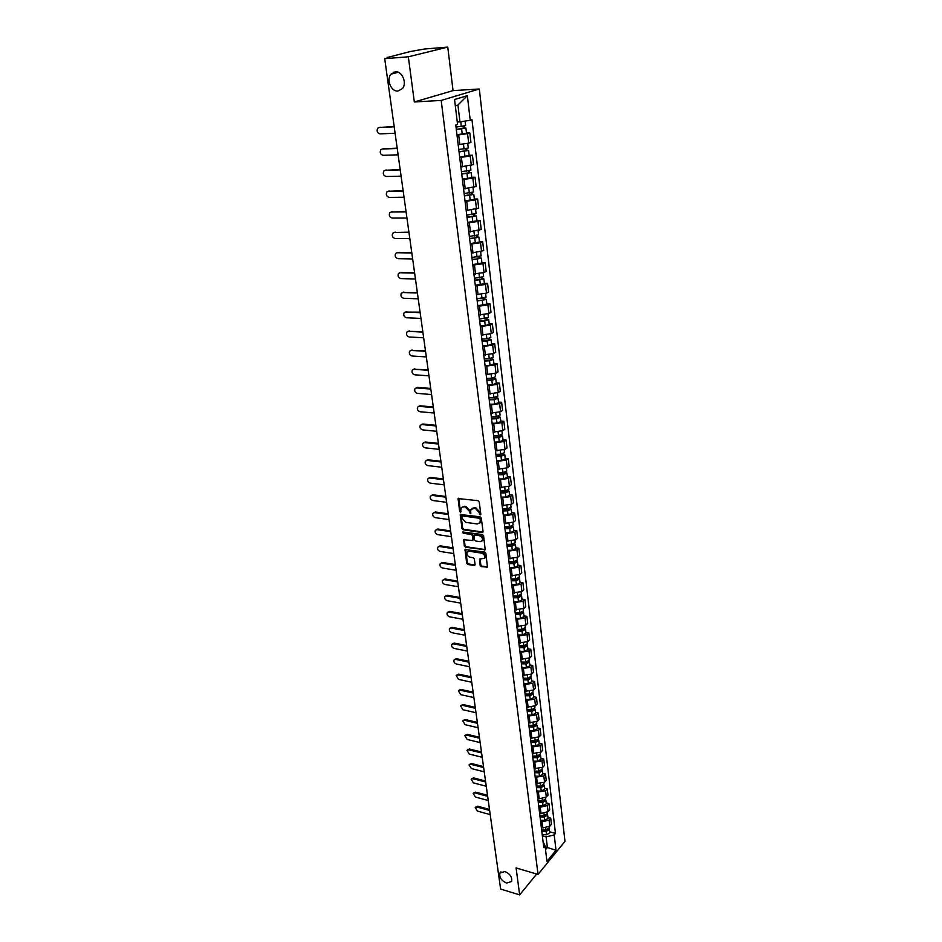 <?xml version="1.0" encoding="UTF-8"?>
<svg xmlns="http://www.w3.org/2000/svg" width="942" height="942" viewBox="0 0 942 942"><rect width="100%" height="100%" fill="white"/><g stroke="black" fill="none" stroke-linecap="round" stroke-linejoin="round"><path stroke-width="1.41" d="M480.161 514.956L480.809 514.25L479.231 501.98L478.006 500.673L458.095 498.553L459.637 511.365L460.485 512.271L461.239 507.938L463.77 506.784L465.348 506.996L469.222 511.129L470.282 513.602L471.047 509.281L475.215 508.315L479.113 512.46L480.161 514.956M504.947 871.527L499.908 873.069C499.142 877.296 501.344 880.629 506.537 883.066L511.612 881.512C512.366 877.261 510.14 873.941 504.947 871.527M395.322 71.792L390.977 74.171C386.067 79.658 391.154 91.892 397.96 91.044L402.411 88.619C407.262 83.12 402.116 70.874 395.322 71.792M480.149 565.353L481.338 566.625L487.461 567.119L485.86 553.354L484.659 552.071L465.007 549.527L466.679 563.198L467.856 564.47L474.191 565.483L475.086 564.541L474.344 558.947L473.155 557.676L469.999 557.181C467.432 556.204 466.467 554.532 467.079 552.165L469.198 551.235L481.609 553.142C484.188 554.108 485.177 555.78 484.565 558.159L479.513 559.148L480.149 565.353L480.809 564.823L481.998 566.095L487.532 566.954M414.327 101.971L453.043 90.62L447.756 47.1L408.333 56.803L414.327 101.971L441.186 100.429L538.023 874.435L516.075 867.935L519.666 894.9L500.602 889.036L384.701 58.675L388.469 57.768M408.333 56.803L384.701 58.675M482.127 532.536L483.046 531.559L481.303 518.076L480.09 516.781L460.261 514.52L461.969 528.521L463.17 529.793L482.127 532.536L482.999 532.03M483.599 535.821L485.212 549.751L465.525 547.231L464.335 545.96L463.676 539.707L472.095 540.484L472.99 539.519L472.495 535.751L471.294 534.467L463.334 533.302L462.569 531.971L482.386 534.526L483.599 535.821M447.756 47.1L424.63 49.008L410.359 51.527L388.387 57.203M453.043 90.62L479.313 89.007L564.976 841.347L538.023 874.435M519.666 894.9L536.681 874.035M458.165 144.632L468.692 143.172L467.562 133.67L457 135.142M467.562 133.67L469.822 132.893L466.502 133.034M468.692 143.172L470.941 142.372L469.822 132.893M469.151 155.324L472.46 155.218L470.223 156.042L459.731 157.502M460.873 166.887L473.567 164.579L472.46 155.218M471.777 177.32L475.062 177.249L472.849 178.132L462.416 179.592M463.546 188.847L476.146 186.492L475.062 177.249M474.356 199.045L477.629 199.009L475.427 199.928L465.077 201.388M466.184 210.525L478.701 208.135L477.629 199.009M476.911 220.499L480.161 220.499L477.983 221.452L467.691 222.913M468.798 231.944L481.232 229.507L480.161 220.499M479.431 241.682L482.669 241.705L480.514 242.718L470.282 244.166M471.365 253.08L483.717 250.607L482.669 241.705M481.915 262.594L485.142 262.653L482.999 263.713L472.837 265.161M473.908 273.957L484.047 272.509L486.178 271.449L485.142 262.653M484.376 283.259L487.579 283.354L485.46 284.437L475.369 285.885M476.428 294.575L486.496 293.139L488.604 292.02L487.579 283.354M486.802 303.665L489.993 303.783L487.897 304.914L477.865 306.362M478.901 314.946L488.91 313.498L491.006 312.355L489.993 303.783M489.204 323.824L492.383 323.966L490.299 325.143L480.326 326.58M481.362 335.058L491.3 333.621L493.373 332.432L492.383 323.966M491.571 343.736L494.727 343.912L492.666 345.113L482.751 346.562M483.776 354.934L493.667 353.497L495.716 352.273L494.727 343.912M493.914 363.4L497.058 363.612L495.009 364.86L485.165 366.285M486.166 374.563L495.998 373.138L498.035 371.878L497.058 363.612M496.234 382.841L499.354 383.076L497.329 384.36L487.532 385.784M488.533 393.968L498.294 392.531L500.32 391.236L499.354 383.076M498.518 402.046L501.627 402.305L499.613 403.623L489.887 405.048M490.864 413.126L500.567 411.701L502.581 410.371L501.627 402.305M500.767 421.027L503.864 421.31L501.874 422.652L492.195 424.077M493.172 432.072L502.816 430.647L504.806 429.281L503.864 421.31M503.004 439.773L506.089 440.079L504.111 441.468L494.491 442.893M495.457 450.782L505.042 449.358L507.008 447.956L506.089 440.079M505.206 458.307L508.28 458.636L506.313 460.061L496.752 461.474M497.706 469.281L507.243 467.856L509.198 466.431L508.28 458.636M507.385 476.628L510.434 476.982L508.492 478.43L498.989 479.843M499.931 487.556L509.41 486.143L511.353 484.683L510.434 476.982M509.54 494.727L512.578 495.115L510.646 496.587L501.203 498M502.133 505.618L511.553 504.217L513.472 502.722L512.578 495.115M511.671 512.625L514.697 513.037L512.778 514.544L503.393 515.945M504.311 523.481L513.673 522.068L515.58 520.549L514.697 513.037M513.779 530.322L516.781 530.746L514.885 532.289L505.548 533.69M506.455 541.132L515.769 539.731L517.664 538.176L516.781 530.746M515.863 547.808L518.854 548.256L516.97 549.822L507.691 551.235M508.586 558.594L517.841 557.193L519.725 555.615L518.854 548.256M517.923 565.106L520.902 565.577L519.03 567.166L509.799 568.568M510.682 575.845L519.89 574.443L521.75 572.842L520.902 565.577M519.949 582.203L522.916 582.698L521.067 584.311L511.883 585.712M512.766 592.907L521.915 591.517L523.764 589.88L522.916 582.698M521.962 599.112L524.918 599.618L523.081 601.267L513.955 602.668M514.815 609.78L523.917 608.391L525.754 606.73L524.918 599.618M523.952 615.832L526.896 616.362L525.071 618.034L515.992 619.424M516.852 626.454L525.907 625.076L527.72 623.392L526.896 616.362M525.919 632.365L528.851 632.918L527.037 634.614L518.018 636.003M518.865 642.962L527.861 641.573L529.663 639.865L528.851 632.918M527.873 648.72L530.782 649.285L528.98 651.004L520.008 652.394M520.844 659.27L529.804 657.893L531.594 656.162L530.782 649.285M529.793 664.899L532.689 665.476L530.911 667.23L521.986 668.608M522.81 675.414L531.712 674.036L533.49 672.27L532.689 665.476M531.7 680.889L534.585 681.49L532.807 683.268L523.94 684.634M524.753 691.369L533.608 689.991L535.374 688.213L534.585 681.49M533.584 696.715L536.445 697.339L534.691 699.129L525.871 700.495M526.684 707.159L535.48 705.793L537.234 703.992L536.445 697.339M535.445 712.376L538.294 713.012L536.563 714.825L527.779 716.191M528.58 722.773L537.34 721.407L539.071 719.582L538.294 713.012M537.281 727.86L540.131 728.507L538.4 730.344L529.675 731.71M530.464 738.222L539.177 736.868L540.896 735.019L540.131 728.507M539.107 743.179L541.944 743.85L540.225 745.711L531.547 747.065M532.324 753.518L540.991 752.152L542.698 750.291L541.944 743.85M540.908 758.345L543.734 759.028L542.027 760.901L533.396 762.255M534.173 768.637L542.78 767.283L544.488 765.399L543.734 759.028M542.698 773.335L545.5 774.041L543.817 775.937L535.221 777.291M535.998 783.603L544.558 782.249L546.242 780.341L545.5 774.041M544.464 788.183L547.255 788.901L545.583 790.809L537.034 792.163M537.8 798.404L539.213 798.781L546.325 797.062L547.997 795.13L547.255 788.901M546.219 802.867L548.998 803.597L547.326 805.528L540.237 807.259L538.824 806.882M539.578 813.064L540.991 813.441L548.056 811.71L549.716 809.779L548.998 803.597M547.938 817.409L550.705 818.151L549.056 820.105L542.003 821.824L540.602 821.448M541.344 827.559L542.745 827.947L549.787 826.216L551.435 824.262L550.705 818.151M457.282 122.013L459.955 121.883L457.93 105.045L455.316 105.857M545.524 849.696L547.384 847.447L546.113 836.896L554.202 834.906L556.004 850.285L546.937 861.388L545.065 845.904L543.769 847.47L455.775 125.062L457.577 124.462L454.55 99.522L467.338 95.648L470.235 120.282L459.955 121.883M554.202 834.906L555.462 833.387L471.977 119.705L470.235 120.282M441.186 100.429L479.313 89.007M545.171 846.823L556.004 850.285M546.113 836.896L542.356 835.86M549.657 831.786L555.462 833.387M545.065 845.904L543.063 841.653M394.086 72.028L394.262 73.311M467.338 95.648L457.93 105.045M480.809 514.438L479.772 511.953L475.887 507.82L475.215 508.315M472.048 508.339L475.887 507.82M462.239 507.008L466.031 506.502L469.893 510.623L470.918 513.096M458.719 498.188L460.32 510.87L461.109 511.753M460.873 514.155L462.64 528.015L463.841 529.286L482.787 532.018M479.973 519.124L479.125 518.218L462.416 515.91L462.016 518.253L465.854 522.363L477.264 523.964L479.855 522.786L480.644 518.618L479.784 517.711L479.125 518.218M462.192 515.922L463.087 515.415L479.784 517.711M479.549 523.21L480.514 522.28L480.856 520.278L480.185 520.785M480.644 518.618L480.856 520.278M464.265 539.342L465.007 545.442L466.196 546.713L485.283 549.586M472.955 539.978L473.649 539.001L473.155 535.233L471.954 533.949L463.334 533.302M463.158 531.735L464.006 532.783M480.067 541.674L482.233 540.696C482.869 538.282 481.88 536.587 479.278 535.633L474.862 534.985L473.967 535.963L474.462 539.742L475.663 541.026L480.067 541.674M482.045 540.979L482.893 540.178C483.529 537.764 482.54 536.069 479.937 535.115L479.278 535.633M474.509 535.009L479.937 535.115M480.102 558.783L480.809 564.823M484.4 558.418L485.224 557.629C485.825 555.25 484.847 553.578 482.269 552.613L481.609 553.142M467.915 551.388L469.858 550.705L482.269 552.613M465.595 549.174L467.338 562.668L468.515 563.94L475.062 564.965M456.293 129.313L465.913 128.053L466.525 133.246L456.952 134.753M456.328 129.56L465.913 128.053M463.087 126.358L463.346 128.559M394.215 126.805L379.108 127.5L377.66 128.253C376.506 131.138 377.295 133.01 380.026 133.87L395.11 133.222M456.022 127.099L465.619 125.592L465.077 121.094M379.202 127.464L394.18 126.534M464.076 126.169L464.276 127.865M459.025 151.686L468.574 150.437L469.187 155.56L459.672 157.09M459.048 151.956L468.574 150.437M465.772 148.812L466.031 150.955M397.241 148.483L382.205 149.013L380.733 149.778C379.626 152.604 380.415 154.453 383.111 155.312L398.125 154.829M458.754 149.531L468.28 148.012L467.738 143.455M383.206 148.683L397.194 148.188M466.749 148.624L466.938 150.214M461.71 173.775L471.2 172.539L471.801 177.579M461.745 174.082L471.2 172.539M462.369 179.145L471.801 177.602M468.433 170.985L468.68 173.081M400.232 169.901L385.266 170.266L383.771 171.044C382.699 173.823 383.5 175.636 386.161 176.495L401.104 176.166M461.45 171.68L470.918 170.149L470.388 165.721M385.207 170.278L400.185 169.572M469.399 170.796L469.575 172.268M464.371 195.583L473.802 194.358L474.391 199.351L465.018 200.905M464.406 195.912L473.802 194.358M471.059 192.875L471.294 194.912M403.176 191.049L388.292 191.273L386.773 192.038C385.749 194.77 386.55 196.56 389.176 197.408L404.047 197.231M464.123 193.546L473.52 191.991L473.014 187.705M388.175 191.273L403.129 190.696M472.013 192.674L472.178 194.04M466.985 217.119L476.358 215.895L476.946 220.805M467.032 217.472L476.358 215.895M467.632 222.406L476.946 220.828M473.638 214.493L473.885 216.46M406.096 211.938L391.271 212.009L389.741 212.786C388.752 215.459 389.552 217.225 392.143 218.073L406.944 218.049M466.749 215.129L476.087 213.563L475.592 209.407M391.107 212.021L406.037 211.55M474.603 214.293L474.744 215.541M469.575 238.385L475.168 237.961L477.288 236.772L478.889 237.172L479.478 242.047L470.223 243.625M469.622 238.75L478.889 237.172M476.193 235.83L476.428 237.749M408.981 232.58L394.227 232.497L392.684 233.275C391.719 235.912 392.52 237.643 395.087 238.491L409.817 238.609M469.34 236.454L478.618 234.864L478.136 230.837M394.003 232.509L408.922 232.168M477.147 235.63L477.288 236.772M472.142 259.38L477.688 258.979L479.784 257.731L481.397 258.179L481.963 262.959M472.189 259.78L481.397 258.179M472.766 264.584L481.963 262.983M478.724 256.907L478.948 258.767M411.819 252.962L397.135 252.739L395.581 253.528C394.651 256.106 395.452 257.825 397.995 258.661L412.655 258.932M471.907 257.496L481.115 255.871M396.865 252.762L411.76 252.527M479.666 256.695L479.784 257.731M474.662 280.115L480.185 279.739L482.257 278.443L483.858 278.926L484.423 283.672L475.298 285.285M474.709 280.539L483.858 278.926M481.209 277.725L481.433 279.527M414.633 273.109L400.02 272.744L398.442 273.533C397.548 276.065 398.36 277.749 400.856 278.596L415.457 278.997M474.438 278.29L483.599 276.677L483.14 272.886M399.691 272.768L414.562 272.638M482.151 277.501L482.257 278.443M477.158 300.592L482.645 300.239L484.706 298.897L486.296 299.415L486.861 304.101L477.782 305.738M477.217 301.04L486.296 299.415M483.682 298.273L483.882 300.039M417.412 293.009L402.858 292.515L401.28 293.292C400.409 295.788 401.221 297.448 403.694 298.296L418.224 298.826M476.946 298.814L486.037 297.166M402.493 292.526L417.341 292.515M484.6 298.061L484.706 298.897M479.619 320.833L485.083 320.492L487.12 319.103L488.71 319.656L489.263 324.283L485.283 325.626L480.243 325.932M479.678 321.293L484.73 320.987L488.71 319.656M486.107 318.584L486.308 320.292M420.156 312.673L405.672 312.038L404.083 312.826C403.247 315.276 404.047 316.912 406.497 317.76L420.956 318.431M479.407 319.103L488.451 317.466L488.027 313.898M405.26 312.061L420.085 312.155M487.026 318.349L487.12 319.103M482.057 340.816L487.485 340.509L489.499 339.049L491.088 339.65L491.63 344.195M482.116 341.298L487.132 341.016L491.088 339.65M482.669 345.879L487.685 345.596L491.63 344.23M488.509 338.637L488.71 340.298M422.864 332.102L408.451 331.348L406.85 332.126C406.037 334.528 406.85 336.153 409.264 336.989L423.665 337.789M481.857 339.132L486.873 338.849L490.829 337.483L490.417 334.033M408.004 331.372L422.793 331.56M489.428 338.402L489.499 339.049M484.459 360.55L489.864 360.268L491.854 358.772L493.443 359.397L493.973 363.918L490.064 365.331L485.071 365.59M484.518 361.057L489.51 360.798L493.443 359.397M490.876 358.443L491.076 360.056M425.548 351.307L411.195 350.424L409.582 351.201C408.804 353.568 409.605 355.169 412.007 356.005L426.337 356.936M484.259 358.926L489.263 358.655L493.184 357.218M410.7 350.459L425.466 350.742M486.837 380.062L492.207 379.791L494.079 379.108L493.314 378.79L494.185 378.248L495.763 378.908L496.293 383.347M486.896 380.592L491.865 380.344L495.763 378.908M487.45 385.054L492.407 384.819L496.293 383.382M493.231 378.025L493.408 379.579M428.198 370.288L413.915 369.276L412.29 370.053C411.536 372.384 412.337 373.962 414.704 374.798L428.975 375.846M486.649 378.472L491.606 378.225L495.504 376.765M413.385 369.311L428.115 369.7M489.181 399.337L494.526 399.09L496.375 398.384L495.622 398.054L496.481 397.5L498.059 398.195L498.577 402.611L494.715 404.083L489.793 404.295M489.251 399.879L494.185 399.655L498.059 398.195M495.539 397.359L495.728 398.878M430.812 389.058L416.6 387.916L414.963 388.693C414.233 390.977 415.033 392.543 417.377 393.379L431.577 394.545M488.992 397.783L493.938 397.559L497.8 396.064M416.023 387.951L417.494 387.397L430.73 388.445M491.5 418.378L496.811 418.154L498.659 417.436L497.906 417.082L498.754 416.517L500.32 417.247L500.838 421.569M491.571 418.943L496.481 418.731L500.32 417.247M492.101 423.311L497.011 423.111L500.838 421.604M497.835 416.47L498.012 417.942M433.402 407.592L419.249 406.343L417.612 407.121C416.906 409.37 417.706 410.9 420.026 411.736L434.156 413.02M491.324 416.87L496.234 416.67L500.072 415.139M418.648 406.391L420.144 405.802L433.32 406.968M493.796 437.194L499.072 436.994L500.908 436.264L500.155 435.899L501.003 435.31L502.569 436.075L503.075 440.35M493.867 437.783L498.754 437.594L502.569 436.075M494.397 442.092L499.272 441.916L503.075 440.385M500.096 435.345L500.261 436.77M435.958 425.925L421.875 424.559L420.226 425.325C419.543 427.538 420.344 429.057 422.64 429.893L436.711 431.295M493.62 435.734L498.506 435.545L502.322 433.991M421.239 424.607L422.758 424.006L435.875 425.278M496.057 455.787L501.309 455.61L503.134 454.868L502.38 454.48L503.216 453.891L504.782 454.68L505.277 458.895M496.14 456.399L500.991 456.222L504.782 454.68M496.658 460.662L501.509 460.497L505.289 458.942M502.322 454.009L502.486 455.386M438.489 444.047L424.465 442.575L422.805 443.329C422.146 445.507 422.958 447.014 425.219 447.839L439.231 449.358M495.892 454.374L500.744 454.209L504.535 452.655L504.205 449.84M423.794 442.61L425.348 442.01L438.395 443.376M498.306 474.167L503.523 474.003L505.324 473.249L504.582 472.86L505.418 472.248L506.961 473.061L507.467 477.241M498.377 474.792L503.205 474.638L506.961 473.061M498.895 479.007L503.711 478.866L507.467 477.276M504.535 472.448L504.7 473.791M440.997 461.969L427.02 460.379L425.36 461.133C424.724 463.276 425.537 464.759 427.774 465.595L441.727 467.22M498.13 472.802L502.969 472.648L506.725 471.071L506.407 468.351M426.326 460.426L427.903 459.802L440.891 461.274M500.52 492.336L505.713 492.195L507.502 491.418L506.761 491.017L507.514 490.441M500.591 492.972L505.395 492.843L509.127 491.241L507.632 490.393M501.097 497.14L505.901 497.011L509.622 495.362M506.714 490.676L506.867 491.971M443.47 479.69L429.564 477.983L427.892 478.736C427.279 480.844 428.08 482.304 430.306 483.14L444.188 484.871M500.355 491.006L505.159 490.864L508.892 489.275L508.586 486.637M428.834 478.03L430.423 477.394L443.364 478.972M502.698 510.293L507.868 510.164L509.646 509.387L508.904 508.963L509.469 508.527M502.781 510.953L507.561 510.835L511.27 509.21L509.916 508.35M503.287 515.074L508.056 514.956L511.753 513.272M508.868 508.692L509.021 509.952M445.907 497.199L432.072 495.398L430.4 496.14C429.799 498.212 430.6 499.66 432.802 500.496L446.626 502.333M502.545 508.998L507.326 508.88L511.035 507.208M431.318 495.445L432.92 494.797L445.813 496.469M504.865 528.05L509.999 527.932L511.765 527.143L511.435 526.378M504.947 528.721L509.693 528.615L513.378 526.967L512.154 526.107M505.442 532.795L510.187 532.689L513.861 530.994M511.011 526.496L511.153 527.72M448.333 514.52L434.545 512.613L432.873 513.355C432.296 515.392 433.096 516.828 435.275 517.653L449.04 519.595M504.712 526.79L509.469 526.696L513.143 524.988M433.767 512.66L435.392 512.001L448.227 513.767M506.996 545.595L512.107 545.5L513.861 544.7L513.402 544.029M507.09 546.289L511.812 546.195L515.474 544.523L514.344 543.664M507.573 550.305L512.295 550.234L515.945 548.503M513.119 544.099L513.26 545.288M450.723 531.653L436.994 529.651L435.322 530.37C434.757 532.383 435.557 533.796 437.712 534.632L451.418 536.669M506.855 544.382L511.588 544.299L515.239 542.616L514.968 540.261M436.193 529.698L437.842 529.015L450.606 530.888M509.116 562.939L514.202 562.869L515.945 562.056L515.356 561.467M509.198 563.646L513.908 563.587L517.535 561.879L516.499 561.02M509.681 567.626L514.379 567.567L518.006 565.812M515.203 561.503L515.333 562.645M453.078 548.597L439.419 546.49L437.736 547.208C437.194 549.186 437.995 550.587 440.126 551.423L453.773 553.555M508.974 561.762L513.673 561.703L517.311 559.948M438.595 546.537L440.255 545.854L452.972 547.808M511.2 580.095L516.263 580.037L517.994 579.212L517.299 578.706M511.294 580.814L515.969 580.767L519.572 579.036L518.618 578.188M511.777 584.758L516.44 584.699L520.043 582.921M455.422 565.353L441.822 563.151L440.138 563.858C439.608 565.801 440.409 567.19 442.516 568.026L456.105 570.251M511.07 578.953L515.745 578.906L519.36 577.175L519.101 574.997M440.974 563.198L442.646 562.504L455.304 564.541M513.272 597.063L518.3 597.016L520.019 596.18L519.372 595.709M513.355 597.793L518.018 597.758L521.597 596.015L520.702 595.156M513.837 601.691L518.477 601.655L522.056 599.901L521.597 596.015M457.73 581.92L444.188 579.624L442.505 580.331C441.998 582.25 442.787 583.616 444.883 584.452L458.413 586.772M513.131 595.956L517.794 595.921L521.373 594.119M443.329 579.671L445.013 578.965L457.624 581.096M515.309 613.831L520.314 613.807L522.021 612.959L521.491 612.5M515.404 614.584L520.031 614.561L523.599 612.795L522.751 611.935M515.875 618.435L520.502 618.411L524.046 616.586M460.026 598.311L446.532 595.933L444.848 596.627C444.353 598.511 445.142 599.866 447.226 600.702L460.697 603.115M515.18 612.759L519.819 612.736L523.375 610.969L523.14 608.956M445.637 595.98L447.356 595.262L459.908 597.475M517.335 630.422L522.315 630.41L524.011 629.55L523.564 629.115M517.429 631.187L522.033 631.175L525.565 629.386L524.788 628.538M517.888 634.99L522.492 634.979L526.013 633.13M462.287 614.525L448.863 612.053L447.167 612.747C446.685 614.596 447.485 615.938 449.534 616.774L462.946 619.283M517.205 629.386L521.821 629.374L525.353 627.537M447.921 612.112L449.675 611.37L462.169 613.678M519.336 646.824L524.282 646.824L525.601 645.553M519.431 647.601L524.011 647.613L527.52 645.8L526.79 644.952M519.89 651.369L524.458 651.369L527.967 649.497M464.524 630.575L451.159 628.008L449.464 628.691C449.004 630.516 449.793 631.846 451.83 632.683L465.183 635.273M519.207 645.823L523.799 645.823L527.308 643.963M450.182 628.067L451.96 627.313L464.406 629.703M521.303 663.05L526.237 663.062L527.602 661.802M521.409 663.839L525.966 663.863L529.451 662.026L528.756 661.19M521.856 667.56L526.413 667.584L529.887 665.688M466.737 646.447L453.432 643.798L451.736 644.458C451.289 646.271 452.066 647.59 454.091 648.414L467.385 651.087M521.185 662.073L525.754 662.096L529.239 660.212M452.419 643.857L454.232 643.092L466.62 645.553M523.257 679.1L528.168 679.135L529.581 677.875M523.363 679.9L527.897 679.936L531.359 678.075L530.711 677.239M523.811 683.574L528.344 683.621L531.794 681.702M468.928 662.144L455.681 659.412L453.973 660.071C453.549 661.849 454.327 663.156 456.328 663.992L469.575 666.748M523.151 678.158L527.685 678.193L531.147 676.285M454.633 659.482L456.47 658.705L468.81 661.237M525.2 694.972L530.075 695.019L531.524 693.783M525.295 695.785L529.804 695.832L533.254 693.96L532.63 693.124M525.742 699.423L530.24 699.47L533.678 697.539M471.106 677.687L457.894 674.872L456.199 675.52L458.554 679.394L471.73 682.232M525.083 694.066L529.604 694.101L533.042 692.182M456.835 674.943L458.683 674.154L470.976 676.768M527.108 710.668L531.959 710.727L533.443 709.514M527.214 711.493L531.7 711.563L535.127 709.667L534.538 708.843M527.65 715.096L532.136 715.166L535.539 713.212M473.249 693.053L460.096 690.156L458.401 690.804L460.744 694.643L473.873 697.563M527.002 709.797L531.488 709.856L534.915 707.901M459.001 690.239L460.885 689.438L473.12 692.123M529.004 726.2L533.831 726.282L535.327 725.081M529.098 727.047L533.572 727.118L536.975 725.21L536.41 724.386M529.534 730.603L533.996 730.686L537.399 728.767L536.975 725.21M475.369 708.266L462.275 705.299L460.579 705.923L462.922 709.726L475.993 712.729M528.898 725.352L533.372 725.422L536.775 723.527L536.599 722.031M461.156 705.381L463.052 704.557L475.239 707.324M530.876 741.566L535.68 741.66L537.199 740.483M530.982 742.426L535.421 742.508L538.8 740.577L538.271 739.764M531.406 745.946L535.845 746.04L539.224 744.109L538.8 740.577M477.464 723.326L464.441 720.277L462.734 720.889L465.065 724.657L478.089 727.73M530.77 740.753L535.221 740.836L538.6 738.917L538.435 737.492M463.287 720.359L465.207 719.535L477.335 722.361M532.725 756.767L537.505 756.873L539.036 755.719M532.831 757.639L537.246 757.733L540.614 755.79L540.107 754.978M533.254 761.124L537.67 761.23L541.026 759.276L540.614 755.79M479.549 738.222L466.573 735.101L464.865 735.714L467.197 739.446L480.161 742.59M532.63 755.99L537.058 756.085L540.414 754.142L540.249 752.788M465.395 735.184L467.338 734.348L479.419 737.245M534.561 771.816L539.319 771.934L540.849 770.792M534.667 772.687L539.059 772.805L542.404 770.839L541.921 770.038M535.08 776.149L539.483 776.255L542.816 774.289L542.404 770.839M481.609 752.964L468.68 749.773L466.985 750.374L469.304 754.071L482.21 757.286M534.467 771.062L538.871 771.168L542.203 769.214L542.05 767.918M467.491 749.867L469.446 749.008L481.468 751.975M536.375 786.7L541.108 786.829L542.651 785.71M536.481 787.583L540.861 787.712L544.17 785.734L543.711 784.933M536.893 791.009L541.273 791.127L544.582 789.149L544.17 785.734M483.646 767.565L470.776 764.292L469.069 764.88L471.389 768.554L484.247 771.839M536.281 785.969L540.661 786.087L543.981 784.121L543.84 782.896M469.563 764.386L471.53 763.526L483.505 766.564M538.165 801.43L542.875 801.571L544.429 800.476M538.271 802.325L542.627 802.454L545.924 800.464L545.489 799.676M538.683 805.704L543.039 805.846L546.325 803.844L545.924 800.464M485.66 782.013L472.837 778.669L471.141 779.246L473.449 782.884L486.249 786.24M538.082 800.735L542.439 800.865L545.736 798.875L545.595 797.709M471.612 778.775L473.59 777.892L485.519 781M539.943 816.008L544.629 816.161L546.183 815.089M540.049 816.914L544.382 817.055L547.667 815.054L547.243 814.265M540.461 820.258L544.794 820.411L548.056 818.398L547.667 815.054M487.662 796.308L474.886 792.905L473.19 793.47L475.486 797.073L488.239 800.5M539.86 815.336L544.193 815.478L547.479 813.464L547.349 812.369M473.638 792.999L475.628 792.116L487.509 795.284M541.697 830.432L546.36 830.597L547.914 829.549M541.815 831.35L546.125 831.503L549.374 829.478L548.974 828.701M542.215 834.659L546.525 834.812L549.775 832.787L549.374 829.478M489.628 810.461L476.923 807L475.227 807.553L477.512 811.121L490.217 814.606M541.615 829.784L545.936 829.937L549.198 827.912L549.068 826.876M475.651 807.094L477.653 806.199L489.487 809.425M548.056 811.71L547.326 805.528M546.325 797.062L545.583 790.809M544.558 782.249L543.817 775.937M542.78 767.283L542.027 760.901M540.991 752.152L540.225 745.711M539.177 736.868L538.4 730.344M537.34 721.407L536.563 714.825M535.48 705.793L534.691 699.129M533.608 689.991L532.807 683.268M531.712 674.036L530.911 667.23M529.804 657.893L528.98 651.004M527.861 641.573L527.037 634.614M525.907 625.076L525.071 618.034M523.917 608.391L523.081 601.267M521.915 591.517L521.067 584.311M519.89 574.443L519.03 567.166M517.841 557.193L516.97 549.822M515.769 539.731L514.885 532.289M513.673 522.068L512.778 514.544M511.553 504.217L510.646 496.587M509.41 486.143L508.492 478.43M507.243 467.856L506.313 460.061M505.042 449.358L504.111 441.468M502.816 430.647L501.874 422.652M500.567 411.701L499.613 403.623M498.294 392.531L497.329 384.36M495.998 373.138L495.009 364.86M493.667 353.497L492.666 345.113M491.3 333.621L490.299 325.143M488.91 313.498L487.897 304.914M486.496 293.139L485.46 284.437M484.047 272.509L482.999 263.713M481.574 251.632L480.514 242.718M479.054 230.484L477.983 221.452M476.522 209.077L475.427 199.928M473.944 187.387L472.849 178.132M471.33 165.415L470.223 156.042M549.787 826.216L549.056 820.105M542.745 827.947L542.003 821.824M540.991 813.441L540.237 807.259M539.213 798.781L538.447 792.528M537.411 783.968L536.646 777.645M535.598 768.99L534.821 762.608M533.761 753.859L532.972 747.406M531.9 738.563L531.111 732.04M530.028 723.103L529.227 716.521M528.132 707.477L527.32 700.813M526.213 691.687L525.4 684.952M524.282 675.708L523.446 668.902M522.315 659.565L521.479 652.676M520.337 643.245L519.489 636.274M518.336 626.736L517.476 619.695M516.31 610.039L515.451 602.927M514.261 593.166L513.39 585.959M512.189 576.092L511.306 568.803M510.093 558.818L509.198 551.459M507.973 541.356L507.079 533.914M505.83 523.693L504.924 516.157M503.664 505.819L502.745 498.2M501.474 487.744L500.532 480.031M499.248 469.457L498.306 461.651M497.011 450.947L496.045 443.046M494.738 432.213L493.761 424.23M492.442 413.267L491.453 405.178M490.111 394.086L489.122 385.902M487.756 374.68L486.755 366.403M485.365 355.028L484.353 346.644M482.963 335.152L481.927 326.662M480.514 315.017L479.478 306.421M478.041 294.634L476.993 285.932M475.545 274.004L474.474 265.197M473.002 253.104L471.918 244.19M470.435 231.944L469.34 222.913M467.844 210.525L466.726 201.376M465.207 188.824L464.076 179.557M462.534 166.84L461.403 157.455M459.837 144.573L458.683 135.071M479.772 511.953L479.113 512.46M474.285 507.608L473.614 508.103M470.105 512.201L469.434 512.707M469.893 510.623L469.222 511.129M466.031 506.502L465.348 506.996M464.441 506.29L463.77 506.784M460.32 510.87L459.637 511.365M458.672 498.707L457.989 499.201M479.984 513.543L479.313 514.049M463.841 529.286L463.17 529.793M462.64 528.015L461.969 528.521M460.826 514.65L460.155 515.156M463.087 515.415L462.416 515.91M485.059 549.586L484.4 550.104M466.196 546.713L465.525 547.231M465.007 545.442L464.335 545.96M464.241 539.801L463.57 540.319M473.649 539.001L472.99 539.519M473.155 535.233L472.495 535.751M471.954 533.949L471.294 534.467M475.533 534.467L474.862 534.985M480.067 559.218L479.419 559.748M469.858 550.705L469.198 551.235M474.85 564.953L474.191 565.483M468.515 563.94L467.856 564.47M467.338 562.668L466.679 563.198M465.572 549.61L464.901 550.128M487.297 566.943L486.649 567.484M481.998 566.095L481.338 566.625M461.639 129.042L462.275 134.247M460.768 121.765L461.344 126.581M380.121 127.182L379.108 127.5M464.347 151.474L464.959 156.607M463.476 144.256L464.053 149.036M467.008 173.611L467.609 178.686M466.149 166.546L466.714 171.209M386.267 169.925L385.266 170.266M469.634 195.465L470.235 200.469M468.798 188.541L469.352 193.098M389.27 190.896L388.292 191.273M472.225 217.049L472.825 221.994M471.412 210.266L471.942 214.717M392.249 211.62L391.271 212.009M474.792 238.361L475.38 243.236M473.991 231.708L474.509 236.053M395.193 232.097L394.227 232.497M477.323 259.403L477.9 264.219M476.534 252.88L477.052 257.131M398.101 252.326L397.135 252.739M479.819 280.186L480.396 284.943M479.054 273.792L479.549 277.937M400.962 272.309L400.02 272.744M482.292 300.71L482.857 305.42M481.539 294.446L482.021 298.484M403.8 292.055L402.858 292.515M484.73 320.987L485.283 325.626M483.988 314.84L484.459 318.785M406.603 311.578L405.672 312.038M487.132 341.016L487.685 345.596M486.413 334.987L486.873 338.849M409.381 330.866L408.451 331.348M489.51 360.798L490.064 365.331M488.804 354.898L489.263 358.655M412.113 349.929L411.195 350.424M491.865 380.344L492.407 384.819M491.171 374.551L491.606 378.225M414.821 368.769L413.915 369.276M494.185 399.655L494.715 404.083M493.502 393.98L493.938 397.559M417.494 387.397L416.6 387.916M496.481 418.731L497.011 423.111M495.81 413.173L496.234 416.67M420.144 405.802L419.249 406.343M498.754 437.594L499.272 441.916M498.094 432.142L498.506 435.545M422.758 424.006L421.875 424.559M500.991 456.222L501.509 460.497M500.343 450.877L500.744 454.209M425.348 442.01L424.465 442.575M503.205 474.638L503.711 478.866M502.581 469.399L502.969 472.648M427.903 459.802L427.02 460.379M505.395 492.843L505.901 497.011M504.782 487.709L505.159 490.864M430.423 477.394L429.564 477.983M507.561 510.835L508.056 514.956M506.949 505.795L507.326 508.88M432.92 494.797L432.072 495.398M509.693 528.615L510.187 532.689M509.104 523.681L509.469 526.696M435.392 512.001L434.545 512.613M511.812 546.195L512.295 550.234M511.235 541.356L511.588 544.299M437.842 529.015L436.994 529.651M513.908 563.587L514.379 567.567M513.331 558.841L513.673 561.703M440.255 545.854L439.419 546.49M517.264 578.741L517.394 579.825M515.969 580.767L516.44 584.699M515.415 576.115L515.745 578.906M442.646 562.504L441.822 563.151M519.301 595.733L519.431 596.792M518.018 597.758L518.477 601.655M517.464 593.201L517.794 595.921M445.013 578.965L444.188 579.624M521.315 612.547L521.432 613.583M520.031 614.561L520.502 618.411M519.501 610.086L519.819 612.736M447.356 595.262L446.532 595.933M523.305 629.185L523.422 630.186M522.033 631.175L522.492 634.979M521.503 626.795L521.821 629.374M449.675 611.37L448.863 612.053M525.271 645.647L525.389 646.601M524.011 647.613L524.458 651.369M523.493 643.315L523.799 645.823M451.96 627.313L451.159 628.008M527.226 661.92L527.332 662.838M525.966 663.863L526.413 667.584M525.459 659.647L525.754 662.096M454.232 643.092L453.432 643.798M529.145 678.004L529.263 678.899M527.897 679.936L528.344 683.621M527.402 675.803L527.685 678.193M456.47 658.705L455.681 659.412M531.053 693.924L531.158 694.796M529.804 695.832L530.24 699.47M529.322 691.781L529.604 694.101M458.683 674.154L457.894 674.872M532.948 709.679L533.042 710.503M531.7 711.563L532.136 715.166M531.217 707.595L531.488 709.856M460.885 689.438L460.096 690.156M534.809 725.246L534.903 726.047M533.572 727.118L533.996 730.686M533.101 723.232L533.372 725.422M463.052 704.557L462.275 705.299M536.657 740.659L536.752 741.436M535.421 742.508L535.845 746.04M534.962 738.693L535.221 740.836M465.207 719.535L464.441 720.277M538.483 755.908L538.565 756.65M537.246 757.733L537.67 761.23M536.799 754L537.058 756.085M467.338 734.348L466.573 735.101M540.284 770.992L540.367 771.71M539.059 772.805L539.483 776.255M538.624 769.143L538.871 771.168M469.446 749.008L468.68 749.773M542.074 785.922L542.156 786.605M540.861 787.712L541.273 791.127M540.425 784.121L540.661 786.087M471.53 763.526L470.776 764.292M543.84 800.688L543.923 801.348M542.627 802.454L543.039 805.846M542.203 798.946L542.439 800.865M473.59 777.892L472.837 778.669M545.595 815.301L545.665 815.937M544.382 817.055L544.794 820.411M543.97 813.617L544.193 815.478M475.628 792.116L474.886 792.905M547.326 829.772L547.396 830.373M546.125 831.503L546.525 834.812M545.712 828.124L545.936 829.937M477.653 806.199L476.923 807M500.956 871.845L499.908 873.069M398.231 72.287L390.977 74.171M387.303 58.051L387.186 57.191M480.514 522.28L479.855 522.786M473.555 539.613L472.884 540.131M482.893 540.178L482.233 540.696M485.224 557.629L484.565 558.159M480.655 251.985L481.127 255.906M485.601 293.515L486.037 297.189M492.784 353.921L493.184 357.253M495.127 373.574L495.516 376.8M497.435 392.979L497.812 396.099M499.719 412.16L500.072 415.175M501.968 431.118L502.322 434.026M509.127 491.241L509.622 495.41M511.27 509.21L511.753 513.319M510.729 504.724L511.035 507.255M513.378 526.967L513.861 531.029M512.86 522.598L513.154 525.035M515.474 544.523L515.945 548.55M517.535 561.879L518.006 565.859M517.04 557.723L517.311 559.995M519.572 579.036L520.043 582.968M521.126 592.071L521.373 594.167M523.599 612.795L524.046 616.633M525.565 629.386L526.025 633.189M525.118 625.641L525.353 627.584M527.52 645.8L527.967 649.556M527.084 642.15L527.308 644.01M529.451 662.026L529.899 665.747M529.027 658.482L529.239 660.26M531.359 678.075L531.806 681.761M530.947 674.625L531.158 676.332M533.254 693.96L533.69 697.598M532.854 690.604L533.042 692.24M535.127 709.667L535.551 713.271M534.738 706.394L534.915 707.96"/></g></svg>
